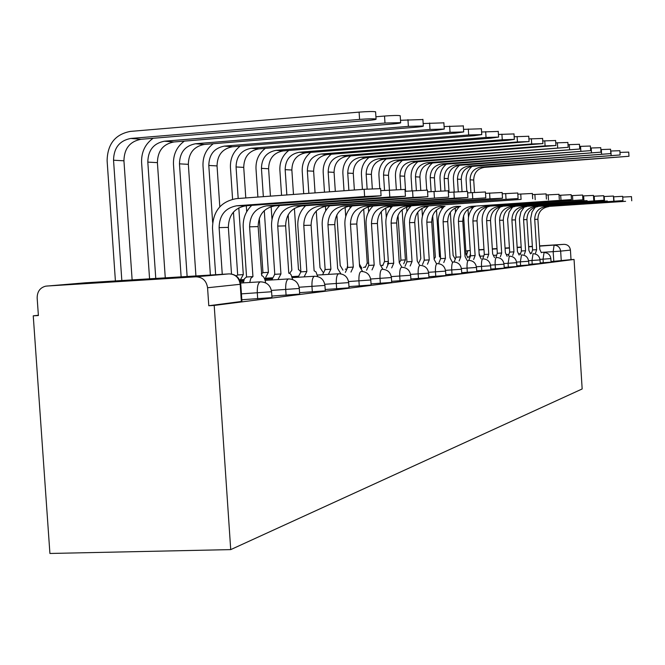 <?xml version="1.0" encoding="UTF-8"?>
<svg xmlns="http://www.w3.org/2000/svg" width="665" height="665" viewBox="0 0 665 665"><rect width="100%" height="100%" fill="white"/><g stroke="black" fill="none" stroke-linecap="round" stroke-linejoin="round"><path stroke-width="1" d="M540.221 262.933L551.077 262.151M528.833 264.346L540.254 263.548L540.03 259.915L528.584 260.705M516.838 265.842L528.875 264.978M504.195 267.413L516.88 266.499M490.828 269.067L504.236 268.128L503.987 264.196L490.546 265.127M476.689 270.821L490.878 269.832L490.62 265.784L476.406 266.765M461.71 272.675L476.738 271.603M445.808 274.645L461.768 273.531L461.493 269.25L445.492 270.347M428.9 276.74L445.866 275.526M410.879 278.959L428.958 277.671M391.635 281.337L410.945 279.965M371.045 283.88L391.702 282.401M348.959 286.598L371.12 285.019M325.202 289.516L349.034 287.82M299.582 292.666L325.285 290.838M271.877 296.058L299.682 294.088M241.819 299.74L271.985 297.596M38.37 315.252L33.25 315.833L49.917 553.471L230.722 549.614L214.205 305.426L574.053 259.45L582.166 388.959L230.722 549.614M539.573 245.884L564.011 244.338C567.694 244.479 569.83 246.399 570.429 250.107L571.027 259.633L551.044 261.586M478.883 249.749L483.979 249.408M492.324 248.876L497.029 248.577M505.068 248.07L509.407 247.796M517.154 247.305L521.169 247.056M528.642 246.582L532.357 246.341M571.027 259.633L574.053 259.45M46.666 286.05L195.976 276.806L229.051 273.889L85.228 282.816L45.627 286.174C40.025 287.704 37.198 291.644 37.157 298.003L38.387 315.534L33.25 315.833M240.772 284.238L207.571 287.746L208.785 305.734L214.205 305.426M207.571 287.746C206.433 280.746 202.567 277.106 195.976 276.806M208.785 305.734L241.927 301.411M215.643 274.72L212.492 228.078C212.891 211.27 220.871 201.453 236.424 198.627L364.154 189.292L380.613 188.652M236.898 205.751L245.967 205.776L372.275 196.69L381.078 195.759L364.628 196.549L236.732 205.768C225.269 207.929 219.4 215.211 219.109 227.621L222.26 274.312M245.967 205.776L245.801 205.793C234.462 207.921 228.652 215.119 228.361 227.38L231.503 273.997M115.402 280.938L107.115 160.739C107.464 144.13 115.186 134.355 130.274 131.421L359.1 112.119C367.67 111.479 373.165 111.363 375.592 111.787L375.609 112.061M132.127 279.907L123.939 160.797C124.205 148.603 129.883 141.429 140.98 139.284L367.296 120.498C373.697 119.933 376.623 119.442 376.066 119.027C373.647 118.636 368.144 118.761 359.582 119.401L130.756 138.453C119.55 140.623 113.806 147.879 113.54 160.223L121.828 280.539M380.746 190.672L404.993 189.425M266.765 205.834L275.119 205.859L396.83 197.139L405.434 196.25L389.798 197.006L266.607 205.842C255.56 207.921 249.89 214.911 249.599 226.823L252.941 276.598L250.838 278.294L249.732 282.484M252.941 276.598L246.557 276.989L243.215 227.264C242.833 218.536 245.676 211.229 251.744 205.36M243.315 282.874L244.437 278.693L246.557 276.989M265.684 282.891C264.82 278.386 263.523 276.008 261.794 275.767L258.136 226.599C258.419 214.828 264.03 207.921 274.961 205.867L275.119 205.859M405.118 191.287L427.462 190.132M294.321 205.909L302.043 205.926L419.482 197.555L427.886 196.699L412.99 197.43L294.163 205.917C283.498 207.912 278.028 214.637 277.746 226.092L280.938 273.947L277.978 279.574M280.938 273.947L274.77 274.321L271.578 226.516C271.212 218.162 273.938 211.162 279.749 205.527M271.786 279.948L274.77 274.321M292.642 279.524L291.145 274.894L290.007 273.49L288.776 273.199L285.626 225.884C285.917 214.562 291.337 207.912 301.893 205.942L302.043 205.926M375.916 116.766L384.528 116.043C392.732 115.436 397.961 115.319 400.205 115.702L400.222 115.943M165.269 277.845L157.406 162.634C157.672 150.922 163.158 144.031 173.873 141.978L392.076 124.039C398.277 123.499 401.136 123.033 400.654 122.643L384.985 123.025L164.446 141.204C153.623 143.283 148.079 150.257 147.813 162.11L155.768 278.435M149.567 278.818L141.603 162.601C141.263 152.202 145.095 144.097 153.1 138.278M400.505 120.282L422.907 119.525M195.926 275.942L188.345 164.338C188.619 153.058 193.931 146.433 204.28 144.463L414.935 127.298C420.928 126.782 423.721 126.342 423.322 125.984L408.385 126.367L195.56 143.748C185.103 145.743 179.733 152.443 179.467 163.848L187.131 276.49M181.129 276.864L173.474 164.322C173.141 154.463 176.757 146.732 184.321 141.121M427.578 191.853L448.243 190.789M319.823 205.975L326.989 206L448.651 197.123L319.674 205.992C309.366 207.912 304.071 214.379 303.789 225.41L306.848 271.486L304.113 276.889M306.848 271.486L300.888 271.852L297.829 225.817C297.488 217.812 300.098 211.096 305.667 205.668M298.136 277.247L300.888 271.852M317.654 276.549L316.008 271.918L314.121 270.796L311.104 225.219C311.386 214.313 316.631 207.904 326.831 206.009L326.989 206M448.343 192.385L467.512 191.404M343.489 206.042L350.147 206.059L459.864 198.295L467.902 197.505L454.286 198.187L343.348 206.05C333.373 207.904 328.244 214.147 327.97 224.778L330.904 269.209L328.377 274.387M330.904 269.209L325.135 269.558L322.201 225.169C321.868 217.488 324.387 211.029 329.74 205.801M322.591 274.745L325.135 269.558M340.921 273.88L337.67 268.56L334.769 224.595C335.052 214.08 340.131 207.904 350.006 206.075L350.147 206.059M467.611 192.883L485.433 191.969M365.517 206.1L371.727 206.117L485.807 197.862L365.376 206.117C355.717 207.896 350.754 213.922 350.472 224.188L353.29 267.081L350.954 272.068M353.29 267.081L347.712 267.43L344.894 224.571C344.57 217.181 346.989 210.963 352.151 205.917M345.343 272.409L347.712 267.43M362.616 271.47L359.607 266.482L356.814 224.022C357.088 213.864 362.018 207.896 371.585 206.133L371.727 206.117M423.164 123.532L443.871 122.834M219.799 206.782L217.048 165.918C217.314 155.045 222.451 148.669 232.476 146.766L436.074 130.323L444.27 129.068L430.006 129.451L224.379 146.109C214.263 148.029 209.068 154.48 208.802 165.46L212.65 222.409M210.381 275.044L203 165.918C202.684 156.541 206.108 149.151 213.274 143.731M444.112 126.558L463.314 125.909M245.784 197.946L243.731 167.381C243.997 156.898 248.984 150.739 258.693 148.91L455.683 133.116L463.705 131.928L450.047 132.318L251.154 148.295C241.353 150.14 236.324 156.366 236.058 166.957L238.178 198.494M238.801 207.837L243.299 274.62L240.431 279.766M243.299 274.62L237.679 274.969L233.448 212.085M236.125 275.892L237.679 274.969M246.308 205.751L246.707 211.728M232.575 199.217L230.439 167.397C230.132 158.461 233.382 151.379 240.198 146.142M463.538 129.367L481.394 128.769M270.439 196.142L268.61 168.752C268.868 158.619 273.706 152.676 283.124 150.913L473.929 135.727L481.768 134.588L468.684 134.978L276.091 150.332C266.59 152.119 261.711 158.12 261.445 168.353L263.34 196.657M264.279 210.647L268.402 272.334L265.734 277.288M268.402 272.334L262.958 272.675L259.308 218.22M261.303 273.905L262.958 272.675M271.137 206.616L272.002 219.608M257.895 197.056L256 168.777C255.709 160.24 258.801 153.449 265.302 148.386M485.517 193.357L502.133 192.501M386.066 206.158L391.868 206.175L494.81 198.926L502.499 198.203L489.955 198.843L385.933 206.167C376.565 207.896 371.752 213.723 371.477 223.64L374.187 265.102L372.009 269.907M374.187 265.102L368.776 265.435L366.066 224.005C365.758 216.89 368.094 210.896 373.057 206.025M366.573 270.239L368.776 265.435M382.89 269.275L380.089 264.537L377.404 223.482C377.678 213.665 382.45 207.896 391.727 206.183L391.868 206.175M481.601 131.994L498.251 131.437M293.481 194.454L291.86 170.024C292.118 160.232 296.814 154.48 305.95 152.775L490.936 138.154L498.609 137.073L486.04 137.456L299.375 152.243C290.164 153.956 285.426 159.766 285.16 169.658L286.848 194.936M288.169 214.828L291.852 270.206L289.657 273.282M300.846 271.86L298.685 269.583M294.404 208.386L298.477 269.608M281.561 195.327L279.874 170.065C279.591 161.894 282.55 155.361 288.751 150.465M502.216 193.798L517.744 193M405.284 206.208L518.093 198.511L405.151 206.225C396.066 207.887 391.386 213.523 391.12 223.124L393.73 263.249L391.702 267.879M393.73 263.249L388.476 263.573L385.866 223.482C385.575 216.624 387.828 210.83 392.624 206.125M386.432 268.203L388.476 263.573M401.884 267.255L399.258 262.725L396.673 222.983C396.939 213.473 401.577 207.887 410.579 206.233L410.712 206.225M498.442 134.446L514.003 133.931M315.06 192.875L313.631 171.221C313.888 161.736 318.452 156.175 327.33 154.529L506.846 140.423L514.344 139.392L502.266 139.775L321.17 154.022C312.218 155.685 307.612 161.304 307.355 170.88L308.843 193.332M322.924 272.11L320.015 267.646L316.266 211.013M304.578 206.757L304.512 205.751M303.706 193.706L302.218 171.271C301.943 163.432 304.778 157.148 310.713 152.401M517.819 194.205L532.366 193.465M423.297 206.258L521.086 199.409L423.164 206.266C414.337 207.887 409.798 213.349 409.532 222.642L412.051 261.511L410.155 265.983M412.051 261.511L406.947 261.827L404.428 222.991C404.145 216.366 406.323 210.772 410.962 206.208M405.035 266.299L406.947 261.827M419.706 265.393L417.238 261.012L414.744 222.509C415.002 213.299 419.515 207.887 428.26 206.283L428.393 206.275M514.178 136.749L528.75 136.267M335.318 191.395L334.071 172.351C334.32 163.149 338.768 157.763 347.388 156.167L529.082 141.562L517.445 141.936L341.602 155.693C332.907 157.297 328.427 162.742 328.169 172.027L329.483 191.828M342.965 270.123L340.413 265.792M336.864 214.845L340.222 265.809M325.717 210.739L325.418 206.183M324.487 192.185L323.182 172.401C322.916 164.878 325.626 158.81 331.32 154.214M532.432 194.596L546.081 193.897M440.205 206.308L440.08 206.316C431.502 207.887 427.088 213.174 426.822 222.193L429.257 259.874L427.479 264.204M429.257 259.874L424.303 260.181L421.859 222.526C421.593 216.125 423.696 210.705 428.177 206.291M422.508 264.512L424.303 260.181M436.464 263.648L434.137 259.416L431.718 222.068C431.984 213.132 436.365 207.879 444.868 206.333L445.001 206.316M528.916 138.91L542.59 138.461M354.37 190.007L353.281 173.407C353.539 164.488 357.861 159.251 366.249 157.705L542.914 143.598L531.692 143.972L360.812 157.264C352.35 158.819 347.995 164.097 347.737 173.1L348.876 190.406M361.818 268.253L359.441 264.063M349.906 206.059L350.039 208.17M347.097 267.588L347.612 265.958M345.717 216.566L345.11 207.272M344.021 190.764L342.882 173.465C342.625 166.225 345.235 160.373 350.696 155.909M546.156 194.97L558.991 194.313M456.115 206.35L455.99 206.358C447.653 207.879 443.356 213.016 443.098 221.769L445.45 258.336L443.788 262.534M445.45 258.336L440.629 258.643L438.268 222.093C438.011 215.901 440.039 210.664 444.378 206.374M438.942 262.833L440.629 258.643M452.242 262.01L450.047 257.904L447.711 221.644C447.969 212.975 452.233 207.879 460.513 206.374L460.629 206.366M542.748 140.947L555.607 140.523M372.325 188.769L371.386 174.396C371.635 165.735 375.85 160.656 384.021 159.159L555.923 145.51L545.084 145.884L378.892 158.744C370.654 160.248 366.407 165.377 366.157 174.114L367.138 189.084M365.326 267.38L367.08 263.232L368.626 263.132L367.246 263.215L363.697 209.051M368.294 206.757L368.626 211.844M362.417 189.417L361.436 174.471C361.186 167.489 363.688 161.828 368.95 157.497M559.049 195.319L571.144 194.662L571.451 199.583L470.995 206.399C462.873 207.879 458.692 212.867 458.434 221.37L460.712 256.89L459.149 260.954M471.119 206.391L571.451 199.583M460.712 256.89L456.015 257.189L453.738 221.686C453.48 215.701 455.45 210.63 459.631 206.466M454.436 261.245L456.015 257.189M467.129 260.456L465.051 256.482L462.79 221.254C463.048 212.825 467.196 207.879 475.259 206.408L475.375 206.399M555.757 142.867L567.868 142.468M389.432 190.04L388.476 175.336C388.717 166.923 392.824 161.986 400.787 160.531L568.176 147.314L395.941 160.132C387.919 161.603 383.788 166.583 383.539 175.07L384.536 190.398M382.757 265.676L384.403 261.661L388.343 261.412L384.561 261.644L381.294 211.578M390.496 206.333L390.621 208.278M385.683 207.995L386.299 217.43M388.368 261.794L387.537 264.105M379.79 188.503L378.934 175.41C378.693 168.677 381.103 163.199 386.174 158.993M571.202 195.651L582.615 195.036L582.906 199.816L485.159 206.441C477.254 207.871 473.172 212.725 472.915 220.988L475.126 255.526L473.655 259.466M485.275 206.433L582.906 199.816M475.126 255.526L470.554 255.809L468.343 221.295C468.102 215.51 469.989 210.606 474.029 206.566M469.066 259.749L470.554 255.809M481.202 258.993L479.224 255.136L477.038 220.88C477.287 212.684 481.335 207.871 489.191 206.449L489.307 206.441M568.01 144.679L579.439 144.297M405.6 191.246L404.619 176.225C404.869 168.037 408.867 163.241 416.631 161.828L579.739 149.018L412.051 161.454C404.229 162.875 400.197 167.713 399.956 175.967L400.829 189.375M402.15 209.758L405.409 259.882L403.713 263.797M405.409 259.882L400.92 260.165L398.011 215.36M399.258 262.717L400.92 260.165M406.631 207.114L406.913 211.487M396.332 189.6L395.467 176.308C395.234 169.799 397.562 164.496 402.45 160.406M582.673 195.959L593.454 195.41M498.667 206.466L587.112 200.622L498.559 206.474C490.845 207.871 486.863 212.592 486.622 220.63L488.767 254.23L487.379 258.053M488.767 254.23L484.303 254.512L482.158 220.93C481.917 215.344 483.746 210.589 487.628 206.665M482.906 258.336L484.303 254.512M494.511 257.613L492.64 253.864L490.521 220.531C490.762 212.551 494.71 207.871 502.366 206.483L502.482 206.474M579.572 146.391L590.379 146.034M420.762 190.232L419.914 177.065C420.155 169.101 424.062 164.43 431.627 163.058L590.661 150.631L427.287 162.701C419.665 164.08 415.733 168.794 415.492 176.823L416.373 190.489M417.778 212.143L420.779 258.486L419.183 262.284M421.934 208.345L422.441 216.133M412.001 190.789L411.111 177.148C410.887 170.855 413.131 165.718 417.853 161.736M593.504 196.258L603.72 195.718L604.003 200.24L511.244 206.507C503.721 207.871 499.839 212.468 499.598 220.29L501.676 253.008L500.371 256.723M511.352 206.499L604.003 200.24M501.676 253.008L497.329 253.282L495.242 220.589C495.018 215.186 496.772 210.581 500.512 206.773M496.007 256.989L497.329 253.282M507.137 256.299L505.358 252.658L503.289 220.198C503.538 212.426 507.387 207.871 514.86 206.516L514.968 206.507M590.503 148.021L600.728 147.68M435.276 191.304L434.411 177.863C434.644 170.099 438.459 165.552 445.849 164.213L601.01 152.152L441.735 163.881C434.295 165.228 430.455 169.808 430.213 177.63L431.111 191.595M432.674 215.684L435.351 257.164L434.112 259.018M440.554 257.538L439.632 256.773M436.481 210.015L439.499 256.781M426.722 190.015L425.941 177.954C425.725 171.853 427.894 166.865 432.458 162.992M603.77 196.541L613.454 196.05M523.388 206.532L607.345 200.988L523.272 206.541C515.932 207.871 512.15 212.343 511.909 219.974L513.929 251.844L512.69 255.46M513.929 251.844L509.681 252.11L507.628 219.201L509.149 212.019L512.723 206.882M508.434 255.726L509.681 252.11M519.116 255.061L517.42 251.511L515.417 219.882C515.658 212.31 519.415 207.862 526.705 206.549L526.813 206.541M600.844 149.559L610.545 149.234M449.05 192.335L448.168 178.619C448.41 171.055 452.133 166.624 459.349 165.319L610.819 153.598L455.434 165.003C448.168 166.317 444.42 170.78 444.187 178.403L444.985 190.755M454.893 258.544L453.247 255.535M450.338 212.243L453.123 255.543M441.976 209.118L441.834 206.915M440.804 190.955L440.014 178.71C439.798 172.8 441.901 167.954 446.323 164.18M613.496 196.815L622.689 196.325L622.955 200.622L534.702 206.574C527.536 207.862 523.837 212.226 523.596 219.666L525.566 250.738L524.394 254.254M534.81 206.566L622.955 200.622M525.566 250.738L521.418 250.996L519.415 218.918L520.878 211.977L524.311 206.99M520.238 254.512L521.418 250.996M530.504 253.872L528.891 250.422L526.938 219.575C527.17 212.193 530.845 207.862 537.968 206.582L538.068 206.574M610.653 151.022L619.863 150.714M462.034 191.487L461.252 179.342C461.485 171.961 465.126 167.638 472.175 166.366L620.129 154.97L468.459 166.067C461.36 167.347 457.695 171.695 457.462 179.134L458.268 191.695M467.861 257.779L466.19 254.354M463.58 215.551L466.065 254.371M455.5 212.235L455.217 207.912M454.195 191.969L453.389 179.434C453.181 173.698 455.217 168.985 459.507 165.311M622.739 197.073L631.476 196.624M545.674 206.591L625.59 201.32L545.574 206.599C538.575 207.862 534.951 212.118 534.718 219.375L536.638 249.691L535.524 253.116M536.638 249.691L532.582 249.94L530.637 218.66L532.033 211.944L535.325 207.098M531.46 253.365L532.582 249.94M541.335 252.75L539.797 249.392L537.894 219.292C538.126 212.085 541.726 207.862 548.675 206.607L548.783 206.599M619.971 152.41L628.724 152.119M474.502 192.401L473.704 180.024C473.937 172.825 477.495 168.602 484.386 167.372L628.982 156.275L480.853 167.081C473.912 168.328 470.33 172.576 470.097 179.824L470.92 192.65M479.814 255.31L479.132 253.664M471.851 207.139L471.959 208.91M467.686 256.973L469.581 256.856L470.438 253.964M468.501 217.347L467.985 209.309M466.83 191.312L466.115 180.115C465.916 174.546 467.886 169.974 472.042 166.383M550.853 258.61L539.972 259.383M543.272 262.75L543.047 259.192L544.045 252.584C547.96 252.733 550.229 254.745 550.853 258.627L551.077 262.168M532.216 264.146L531.992 260.497L533.047 253.714C537.062 253.872 539.39 255.934 540.03 259.915L540.03 259.899M528.875 264.994L528.642 261.262L516.58 262.101M520.595 265.609L520.354 261.869L521.485 254.911C525.591 255.069 527.977 257.189 528.642 261.262M516.888 266.524L516.639 262.692L503.92 263.573M508.343 267.155L508.102 263.315L509.299 256.166C513.521 256.333 515.965 258.502 516.639 262.692M495.425 268.793L495.167 264.845C495.001 260.481 495.408 258.028 496.414 257.496L496.447 257.496C500.778 257.663 503.289 259.899 503.987 264.196L503.987 264.18M481.768 270.514L481.51 266.457C481.335 261.968 481.776 259.45 482.832 258.893L482.873 258.893C487.32 259.067 489.906 261.362 490.62 265.784L490.62 265.767M476.747 271.628L476.481 267.463L461.41 268.51M467.32 272.342L467.054 268.161C466.88 263.548 467.345 260.954 468.468 260.372L468.509 260.372C473.089 260.555 475.741 262.916 476.481 267.463M452.009 274.271L451.735 269.973C451.552 265.219 452.059 262.542 453.247 261.944L453.297 261.944C458.002 262.126 460.737 264.562 461.493 269.25M445.583 271.112L428.568 272.309M435.75 276.324L435.467 271.894C435.284 266.989 435.824 264.229 437.088 263.614L437.138 263.606C441.992 263.806 444.802 266.316 445.583 271.137L445.866 275.559M428.667 273.124L410.538 274.396M418.46 278.51L418.16 273.938C417.977 268.876 418.559 266.025 419.906 265.385L419.956 265.385C424.96 265.584 427.861 268.17 428.667 273.149L428.958 277.712M410.638 275.26L391.278 276.623M400.031 280.838L399.723 276.116C399.532 270.888 400.155 267.945 401.594 267.272L401.652 267.272C406.814 267.48 409.815 270.148 410.638 275.293L410.945 279.998M391.386 277.546L370.671 279.001M380.338 283.323L380.023 278.444C379.831 273.032 380.505 269.982 382.043 269.292L382.109 269.283C387.437 269.5 390.538 272.268 391.394 277.579L391.71 282.45M370.787 279.99L348.56 281.553M359.266 285.983L358.934 280.929C358.743 275.335 359.466 272.176 361.12 271.445L361.195 271.445C366.706 271.669 369.906 274.529 370.796 280.031L371.12 285.069M348.693 282.608L324.786 284.288M336.656 288.843L336.307 283.598C336.116 277.804 336.906 274.52 338.676 273.764L338.751 273.756C344.47 273.988 347.778 276.956 348.693 282.658L349.042 287.879M324.927 285.426L299.15 287.238M312.326 291.918L311.968 286.474C311.769 280.455 312.625 277.047 314.537 276.249L314.628 276.249C320.547 276.49 323.988 279.566 324.936 285.485L325.293 290.896M299.308 288.469L271.42 290.422M286.083 295.227L285.709 289.574C285.509 283.315 286.44 279.774 288.51 278.934L288.602 278.926C294.753 279.184 298.327 282.384 299.308 288.527L299.682 294.154M271.594 291.752L241.42 293.863M257.688 298.818L257.297 292.933C257.089 286.416 258.111 282.716 260.356 281.835L260.464 281.835C266.856 282.101 270.572 285.426 271.594 291.827L271.985 297.679M553.787 261.42L553.172 251.644L541.268 252.384M531.485 252.991L530.337 253.066M520.304 253.689L518.841 253.781M508.567 254.421L506.722 254.537M496.223 255.194L493.929 255.335M483.239 256L480.388 256.183M470.213 250.472L467.936 250.663L470.213 250.522M478.9 249.974L483.995 249.649M492.341 249.126L497.046 248.826M505.084 248.319L509.423 248.045M517.17 247.555L521.185 247.297M528.658 246.823L532.374 246.59M539.589 246.133L564.011 244.338M241.362 301.586L240.206 284.362C239.117 277.662 235.402 274.171 229.051 273.889L229.151 273.88M561.268 260.88L560.653 251.121L553.172 251.644L554.086 245.219C557.852 245.36 560.038 247.33 560.653 251.121L570.429 250.107M466.739 254.653L467.936 250.663L465.866 251.171M84.829 282.849L85.32 282.808M364.628 196.549L364.154 189.292M219.109 227.621L228.361 227.38M359.582 119.401L359.1 112.119M123.939 160.797L113.54 160.223M140.98 139.284L130.756 138.453M389.798 197.006L389.349 190.049M252.658 276.623L246.274 277.022M249.599 226.823L258.136 226.599M412.99 197.43L412.558 190.747M280.672 273.972L274.512 274.346M277.746 226.092L285.626 225.884M384.985 123.025L384.528 116.043M157.406 162.634L147.813 162.11M173.873 141.978L164.446 141.204M408.385 126.367L407.944 119.667M188.345 164.338L179.467 163.848M204.28 144.463L195.56 143.748M434.42 197.829L434.004 191.387M306.607 271.511L300.647 271.877M303.789 225.41L311.104 225.219M454.286 198.187L453.887 191.986M330.68 269.225L324.911 269.583M327.97 224.778L334.769 224.595M472.749 198.527L472.366 192.542M353.082 267.097L347.504 267.446M350.472 224.188L356.814 224.022M430.006 129.451L429.59 123.008M217.048 165.918L208.802 165.46M232.476 146.766L224.379 146.109M450.047 132.318L449.648 126.101M237.422 274.994L243.041 274.645M243.731 167.381L236.058 166.957M258.693 148.91L251.154 148.295M468.684 134.978L468.301 128.985M262.725 272.7L268.17 272.359M268.61 168.752L261.445 168.353M283.124 150.913L276.091 150.332M489.955 198.843L489.59 193.066M373.996 265.119L368.585 265.451M371.477 223.64L377.404 223.482M486.04 137.456L485.674 131.67M291.86 170.024L285.16 169.658M305.95 152.775L299.375 152.243M506.032 199.134L505.683 193.548M393.547 263.265L388.294 263.589M391.12 223.124L396.673 222.983M502.266 139.775L501.909 134.172M313.631 171.221L307.355 170.88M327.33 154.529L321.17 154.022M521.086 199.409L520.745 193.997M411.884 261.52L406.781 261.844M409.532 222.642L414.744 222.509M517.445 141.936L517.104 136.525M334.071 172.351L328.169 172.027M347.388 156.167L341.602 155.693M535.209 199.666L534.876 194.429M429.1 259.89L424.137 260.198M426.822 222.193L431.718 222.068M531.692 143.972L531.36 138.719M353.281 173.407L347.737 173.1M366.249 157.705L360.812 157.264M548.484 199.916L548.168 194.828M445.301 258.353L440.471 258.652M443.098 221.769L447.711 221.644M545.084 145.884L544.768 140.789M371.386 174.396L366.157 174.114M384.021 159.159L378.892 158.744M560.994 200.14L560.678 195.202M460.571 256.906L455.874 257.197M458.434 221.37L462.79 221.254M557.694 147.688L557.386 142.742M388.476 175.336L383.539 175.07M400.787 160.531L395.941 160.132M572.789 200.356L572.49 195.56M474.993 255.535L470.421 255.826M472.915 220.988L477.038 220.88M569.597 149.384L569.298 144.579M400.771 260.173L405.251 259.899M404.619 176.225L399.956 175.967M416.631 161.828L412.051 161.454M583.937 200.564L583.646 195.892M488.634 254.246L484.178 254.52M486.622 220.63L490.521 220.531M580.844 150.988L580.553 146.317M419.914 177.065L415.492 176.823M431.627 163.058L427.287 162.701M594.493 200.755L594.211 196.208M501.56 253.016L497.204 253.29M499.598 220.29L503.289 220.198M591.484 152.509L591.202 147.963M434.411 177.863L430.213 177.63M445.849 164.213L441.735 163.881M604.493 200.938L604.219 196.516M513.812 251.852L509.565 252.118M511.909 219.974L515.417 219.882M601.576 153.956L601.301 149.525M448.168 178.619L444.187 178.403M459.349 165.319L455.434 165.003M613.995 201.113L613.72 196.798M525.458 250.747L521.31 251.013M523.596 219.666L526.938 219.575M611.152 155.319L610.877 151.005M461.252 179.342L457.462 179.134M472.175 166.366L468.459 166.067M536.53 249.699L532.482 249.957M534.718 219.375L537.894 219.292M473.704 180.024L470.097 179.824M484.386 167.372L480.853 167.081M240.63 283.032L260.356 281.835M240.356 281.86L243.506 281.669M265.111 280.356L288.51 278.934M239.982 280.796L243.756 280.563M264.761 279.283L271.952 278.843M292.201 277.613L314.537 276.249M239.541 279.815L244.072 279.541M264.362 278.303L272.168 277.829M291.893 276.623L298.277 276.233M317.313 275.069L338.676 273.764M346.124 268.918L345.343 269.275M365.393 266.823L363.464 267.496M382.816 265.111L381.527 265.418M241.935 301.503L240.78 284.296C239.708 277.646 235.851 274.171 229.201 273.88M380.604 188.536L381.078 195.759M236.732 205.768L245.801 205.793M375.592 111.787L376.066 119.027M404.985 189.326L405.434 196.25M266.607 205.842L274.961 205.867M427.462 190.049L427.886 196.699M294.163 205.917L301.893 205.942M400.205 115.702L400.654 122.643M422.89 119.318L423.322 125.984M448.235 190.714L448.651 197.123M319.674 205.992L326.831 206.009M467.512 191.337L467.902 197.505M343.348 206.05L350.006 206.075M485.425 191.911L485.807 197.862M365.376 206.117L371.585 206.133M443.863 122.651L444.27 129.068M463.306 125.743L463.705 131.928M481.385 128.628L481.768 134.588M502.133 192.443L502.499 198.203M385.933 206.167L391.727 206.183M498.243 131.304L498.609 137.073M517.744 192.95L518.093 198.511M405.151 206.225L410.579 206.233M513.995 133.815L514.344 139.392M532.366 193.415L532.698 198.81M423.164 206.266L428.26 206.283M528.742 136.159L529.082 141.562M546.081 193.864L546.414 199.084M440.08 206.316L444.868 206.333M542.59 138.37L542.914 143.598M558.982 194.271L559.307 199.342M455.99 206.358L460.513 206.374M555.599 140.44L555.923 145.51M470.995 206.399L475.259 206.408M567.868 142.393L568.176 147.314M485.159 206.441L489.191 206.449M579.439 144.23L579.739 149.018M593.454 195.385L593.745 200.032M498.559 206.474L502.366 206.483M590.37 145.976L590.661 150.631M511.244 206.507L514.86 206.516M600.728 147.622L601.01 152.152M613.446 196.025L613.72 200.439M523.272 206.541L526.705 206.549M610.545 149.184L610.819 153.598M534.702 206.574L537.968 206.582M619.863 150.664L620.129 154.97M631.476 196.607L631.733 200.797M545.574 206.599L548.675 206.607M628.716 152.077L628.982 156.275"/></g></svg>
